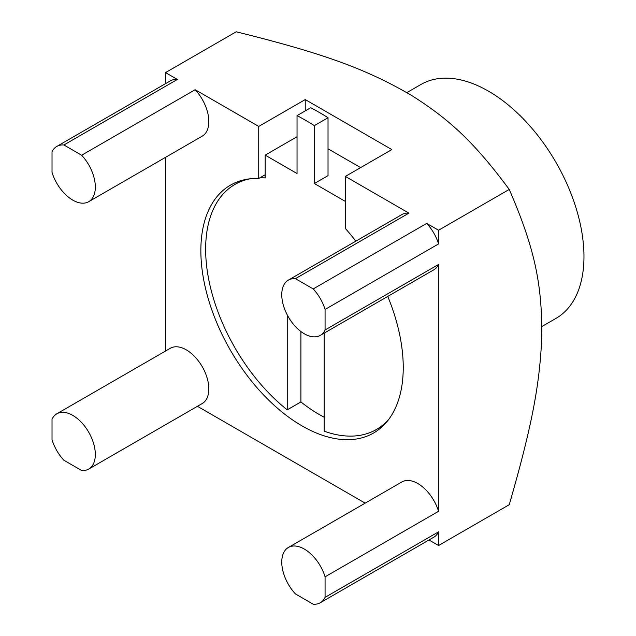 <?xml version="1.0" encoding="UTF-8"?>
<svg xmlns="http://www.w3.org/2000/svg" width="636" height="636" viewBox="0 0 636 636"><rect width="100%" height="100%" fill="white"/><g stroke="black" fill="none" stroke-linecap="round" stroke-linejoin="round"><path stroke-width="0.95" d="M555.999 318.382L541.88 326.53L555.999 318.382A135.047 77.974 60 0 0 555.999 162.442A135.047 77.974 60 0 0 420.953 84.469L406.833 92.618L420.953 84.469M387.753 296.424A143.108 82.624 60 0 1 373.602 432.997A143.108 82.624 60 0 1 230.494 350.372A143.108 82.624 60 0 1 230.494 185.124A143.108 82.624 60 0 1 258.741 178.454L258.741 126.421L195.157 89.708L81.654 155.232L63.886 144.976L177.38 79.444L165.527 72.599L236.202 31.8C324.153 53.551 366.893 69.292 411.762 95.559C450.272 119.878 475.06 143.291 509.237 189.433C534.375 247.46 542.118 283.402 541.8 335.76C539.996 383.349 532.117 425.627 509.237 504.714L438.562 545.513L438.562 531.831L325.068 597.355L325.068 576.836A31.911 18.42 -120 0 0 288.37 547.485A31.911 18.42 -120 0 0 295.438 593.937L313.214 604.2A31.911 18.42 -120 0 0 320.282 602.753A31.911 18.42 -120 0 0 325.068 597.355M288.37 547.485L401.873 481.961A31.911 18.42 60 0 1 438.562 511.304L325.068 576.836M438.562 511.304L438.562 264.449L325.068 329.973L325.068 309.454A31.911 18.42 -120 0 0 313.214 288.927L426.708 223.395L438.562 230.24L438.562 243.93L325.068 309.454M509.237 189.433L438.562 230.24M320.282 602.753L433.776 537.229A31.911 18.42 -120 0 0 438.562 531.831M428.99 539.988L438.562 545.513M81.654 470.513L63.886 460.249A31.911 18.42 -120 0 1 52.025 439.722L52.025 419.196A31.911 18.42 -120 0 1 56.811 413.798A31.911 18.42 -120 0 1 88.722 432.226A31.911 18.42 -120 0 1 88.722 469.066A31.911 18.42 -120 0 1 81.654 470.513M197.438 406.301L365.175 503.148M165.527 157.346L165.527 351.032M165.527 72.599L165.527 83.65M195.157 89.708A31.911 18.42 60 0 1 202.224 136.16L88.722 201.684A31.911 18.42 -120 0 1 52.025 172.34L52.025 151.821A31.911 18.42 -120 0 1 56.811 146.423A31.911 18.42 -120 0 1 63.886 144.976M408.94 213.132L295.438 278.663A31.911 18.42 -120 0 0 288.37 280.11L401.873 214.578A31.911 18.42 60 0 1 408.94 213.132L345.348 176.418L345.348 228.451A143.108 82.624 60 0 1 355.842 241.155M438.562 264.449A31.911 18.42 60 0 1 433.776 269.847L320.282 335.379A31.911 18.42 -120 0 0 325.068 329.973M56.811 413.798L170.313 348.274A31.911 18.42 60 0 1 202.224 366.694A31.911 18.42 60 0 1 202.224 403.542L88.722 469.066M258.741 126.421L305.24 99.574L305.24 110.895M258.741 178.454L265.172 174.741M345.348 176.418L391.84 149.579L305.24 99.574M295.438 278.663L313.214 288.927M297.036 136.74L265.172 155.128L265.172 177.929A141.494 81.694 -120 0 0 259.878 177.794M250.226 178.78A141.494 81.694 -120 0 0 234.946 184.416A141.494 81.694 -120 0 0 205.643 249.193A141.494 81.694 60 0 0 287.234 409.846L300.908 401.952A141.494 81.694 -120 0 0 324.153 417.224M388.962 419.084A141.494 81.694 60 0 1 376.44 429.491A141.494 81.694 60 0 1 324.153 431.16L324.153 333.137M287.234 314.876L287.234 409.846M265.172 155.128L297.036 173.525L297.036 115.633A228.523 131.938 -120 0 1 314.351 125.634L314.351 183.526L345.348 201.421M300.908 331.523L300.908 401.952M328.025 148.792L360.62 167.602M314.351 183.526L328.025 175.631L328.025 117.74L314.351 125.634M297.036 115.633L310.71 107.738A228.523 131.938 60 0 1 328.025 117.74M88.722 201.684A31.911 18.42 -120 0 0 81.654 155.232M177.38 79.444A31.911 18.42 -120 0 0 170.313 80.891L56.811 146.423M438.562 243.93A31.911 18.42 -120 0 0 426.708 223.395M288.37 280.11A31.911 18.42 -120 0 0 288.37 316.951A31.911 18.42 -120 0 0 320.282 335.379M242.006 180.338L234.946 184.416M383.5 425.412L376.44 429.491"/></g></svg>
